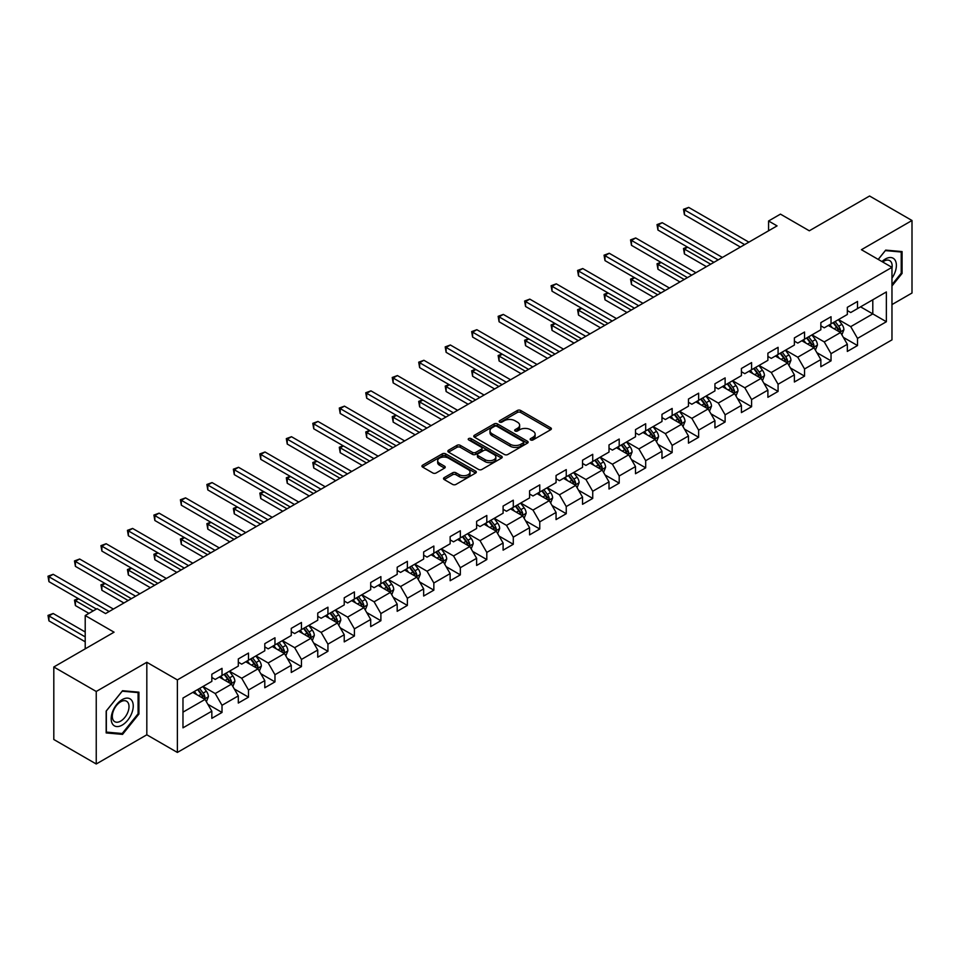 <?xml version="1.0" encoding="UTF-8"?>
<svg xmlns="http://www.w3.org/2000/svg" width="960" height="960" viewBox="0 0 960 960"><rect width="100%" height="100%" fill="white"/><g stroke="black" fill="none" stroke-linecap="round" stroke-linejoin="round"><path stroke-width="1.44" d="M530.652 439.944A1.644 0.948 0 0 0 532.98 439.944L550.68 429.732A2.352 1.356 0 0 0 551.376 428.76A2.352 1.356 0 0 0 550.68 427.8L520.692 410.484A2.352 1.356 0 0 0 517.356 410.484L499.656 420.708A1.644 0.948 0 0 0 499.176 421.38A1.644 0.948 0 0 0 499.656 422.052A1.644 0.948 0 0 0 501.984 422.052L504.276 420.732A7.536 4.356 0 0 1 514.944 420.732L517.44 422.172A7.536 4.356 0 0 1 519.648 425.256A7.536 4.356 0 0 1 517.44 428.328L515.148 429.66A1.644 0.948 0 0 0 514.668 430.332A1.644 0.948 0 0 0 515.148 431.004A1.644 0.948 0 0 0 517.488 431.004L519.78 429.684A7.536 4.356 0 0 1 530.436 429.684L532.932 431.124A7.536 4.356 0 0 1 535.14 434.196A7.536 4.356 0 0 1 532.932 437.28L530.652 438.6A1.644 0.948 0 0 0 530.16 439.272A1.644 0.948 0 0 0 530.652 439.944L530.652 438.6M444.216 477.624A2.352 1.356 0 0 0 443.532 478.596A2.352 1.356 0 0 0 444.216 479.556L452.628 484.416A2.352 1.356 0 0 0 455.964 484.416L475.62 473.064A2.352 1.356 0 0 0 476.316 472.104A2.352 1.356 0 0 0 475.62 471.132L445.632 453.828A2.352 1.356 0 0 0 442.308 453.828L422.64 465.168A2.352 1.356 0 0 0 421.956 466.14A2.352 1.356 0 0 0 422.64 467.1L432.804 472.968A2.352 1.356 0 0 0 436.14 472.968L444.552 468.108A2.352 1.356 0 0 0 445.236 467.148A2.352 1.356 0 0 0 444.552 466.188L439.512 463.272A6.3 3.636 0 0 1 437.664 460.704A6.3 3.636 0 0 1 441.552 457.344A6.3 3.636 0 0 1 448.428 458.124L468.168 469.524A6.3 3.636 0 0 1 470.016 472.104A6.3 3.636 0 0 1 466.128 475.464A6.3 3.636 0 0 1 459.252 474.672L455.964 472.776A2.352 1.356 0 0 0 452.628 472.776L444.216 477.624L444.216 479.556L452.628 474.732L452.628 472.776M891.972 304.584L912 293.016L912 220.5L869.568 196.008L809.304 230.796L780.456 214.128L768.576 220.992L777.06 225.888L105.576 613.572L97.092 608.664L85.212 615.528L85.212 648.852M96.24 691.476L96.24 763.992L146.82 734.796L146.82 662.28L96.24 691.476L53.808 666.984L114.06 632.184L85.212 615.528M146.82 662.28L177.372 679.908L891.972 267.348L891.972 339.864L177.372 752.436L177.372 679.908M912 220.5L861.42 249.708L891.972 267.348M504.444 454.5A2.352 1.356 0 0 0 507.78 454.5L527.436 443.148A2.352 1.356 0 0 0 528.132 442.188A2.352 1.356 0 0 0 527.436 441.216L497.448 423.912A2.352 1.356 0 0 0 494.112 423.912L474.456 435.252A2.352 1.356 0 0 0 473.772 436.224A2.352 1.356 0 0 0 474.456 437.184L504.444 454.5M469.368 440.304A1.644 0.948 0 0 1 471.048 440.532L471.048 438.576L501.528 456.18A2.352 1.356 0 0 1 502.224 457.14A2.352 1.356 0 0 1 501.528 458.1L481.872 469.452A2.352 1.356 0 0 1 478.536 469.452L448.548 452.136L456.96 447.312L456.96 445.356L448.548 450.216A2.352 1.356 0 0 0 447.864 451.176A2.352 1.356 0 0 0 448.548 452.136L448.548 450.216M456.96 447.312A2.352 1.356 0 0 1 460.296 447.312L460.296 445.356A2.352 1.356 0 0 0 456.96 445.356M460.296 445.356L472.464 452.376A2.352 1.356 0 0 0 475.788 452.376L481.368 449.16A2.352 1.356 0 0 0 482.064 448.2A2.352 1.356 0 0 0 481.368 447.228L468.708 439.92A1.644 0.948 0 0 1 468.228 439.248A1.644 0.948 0 0 1 469.248 438.372A1.644 0.948 0 0 1 471.048 438.576M96.24 763.992L53.808 739.5L53.808 666.984M207.84 704.268L222.012 712.452L222.012 705.3L238.308 695.892L238.308 703.044L248.496 697.164L248.496 690.012L264.792 680.604L264.792 687.756L274.968 681.876L274.968 674.724L291.264 665.316L291.264 672.468L301.452 666.588L301.452 659.436L317.748 650.028L317.748 657.18L327.936 651.3L327.936 644.148L344.232 634.74L344.232 641.892L354.408 636.012L354.408 628.86L370.704 619.452L370.704 626.604L380.892 620.724L380.892 613.572L397.188 604.164L397.188 611.316L407.364 605.436L407.364 598.284L423.66 588.876L423.66 596.028L433.848 590.148L433.848 582.996L450.144 573.588L450.144 580.74L460.332 574.86L460.332 567.708L476.628 558.3L476.628 565.452L486.804 559.572L486.804 552.42L503.1 543.012L503.1 550.164L513.288 544.284L513.288 537.132L529.584 527.724L529.584 534.876L539.76 528.996L539.76 521.844L556.056 512.436L556.056 519.588L566.244 513.708L566.244 506.556L582.54 497.148L582.54 504.3L592.728 498.42L592.728 491.268L609.012 481.86L609.012 489.012L619.2 483.132L619.2 475.98L635.496 466.572L635.496 473.724L645.684 467.844L645.684 460.692L661.98 451.284L661.98 458.436L672.156 452.556L672.156 445.404L688.452 435.996L688.452 443.148L698.64 437.268L698.64 430.116L714.936 420.708L714.936 427.86L725.124 421.98L725.124 414.828L741.408 405.42L741.408 412.584L751.596 406.704L751.596 399.54L767.892 390.132L767.892 397.296L778.08 391.416L778.08 384.252L794.376 374.844L794.376 382.008L804.552 376.128L804.552 368.964L820.848 359.556L820.848 366.72L831.036 360.84L831.036 353.676L847.332 344.268L847.332 351.432L857.52 345.552L857.52 338.4L886.368 321.732L886.368 291.948L872.796 299.784L872.796 313.896L886.368 321.732M222.012 712.452L211.836 718.332L211.836 711.18L182.976 727.836L182.976 698.04L211.836 681.384L211.836 674.232L222.012 668.352L222.012 675.504L238.308 666.096L238.308 658.944L248.496 653.064L248.496 660.216L264.792 650.808L264.792 643.656L274.968 637.776L274.968 644.928L291.264 635.52L291.264 628.368L301.452 622.488L301.452 629.64L317.748 620.232L317.748 613.08L327.936 607.2L327.936 614.352L344.232 604.944L344.232 597.792L354.408 591.912L354.408 599.064L370.704 589.656L370.704 582.504L380.892 576.624L380.892 583.776L397.188 574.368L397.188 567.216L407.364 561.336L407.364 568.488L423.66 559.08L423.66 551.928L433.848 546.048L433.848 553.2L450.144 543.792L450.144 536.64L460.332 530.76L460.332 537.912L476.628 528.504L476.628 521.352L486.804 515.472L486.804 522.624L503.1 513.216L503.1 506.064L513.288 500.184L513.288 507.336L529.584 497.928L529.584 490.776L539.76 484.896L539.76 492.048L556.056 482.64L556.056 475.488L566.244 469.608L566.244 476.76L582.54 467.364L582.54 460.2L592.728 454.32L592.728 461.484L609.012 452.076L609.012 444.912L619.2 439.032L619.2 446.196L635.496 436.788L635.496 429.624L645.684 423.744L645.684 430.908L661.98 421.5L661.98 414.336L672.156 408.456L672.156 415.62L688.452 406.212L688.452 399.048L698.64 393.18L698.64 400.332L714.936 390.924L714.936 383.772L725.124 377.892L725.124 385.044L741.408 375.636L741.408 368.484L751.596 362.604L751.596 369.756L767.892 360.348L767.892 353.196L778.08 347.316L778.08 354.468L794.376 345.06L794.376 337.908L804.552 332.028L804.552 339.18L820.848 329.772L820.848 322.62L831.036 316.74L831.036 323.892L847.332 314.484L847.332 307.332L857.52 301.452L857.52 308.604L886.368 291.948M219.3 677.076L231.516 684.132L215.22 693.54L203.004 686.484M211.836 677.46L215.22 679.428L222.012 675.504M215.22 693.54L222.012 705.3M231.516 684.132L238.308 695.892M245.784 661.788L258 668.844L241.704 678.252L229.488 671.196M238.308 662.172L241.704 664.14L248.496 660.216M241.704 678.252L248.496 690.012M258 668.844L264.792 680.604M272.256 646.5L284.484 653.556L268.188 662.964L255.96 655.908M264.792 646.884L268.188 648.852L274.968 644.928M268.188 662.964L274.968 674.724M284.484 653.556L291.264 665.316M298.74 631.212L310.956 638.268L294.66 647.676L282.444 640.62M291.264 631.596L294.66 633.564L301.452 629.64M294.66 647.676L301.452 659.436M310.956 638.268L317.748 650.028M325.212 615.924L337.44 622.98L321.144 632.388L308.916 625.332M317.748 616.32L321.144 618.276L327.936 614.352M321.144 632.388L327.936 644.148M337.44 622.98L344.232 634.74M351.696 600.636L363.912 607.692L347.616 617.1L335.4 610.044M344.232 601.032L347.616 602.988L354.408 599.064M347.616 617.1L354.408 628.86M363.912 607.692L370.704 619.452M378.168 585.348L390.396 592.404L374.1 601.812L361.884 594.756M370.704 585.744L374.1 587.7L380.892 583.776M374.1 601.812L380.892 613.572M390.396 592.404L397.188 604.164M404.652 570.06L416.88 577.116L400.584 586.524L388.356 579.468M397.188 570.456L400.584 572.412L407.364 568.488M400.584 586.524L407.364 598.284M416.88 577.116L423.66 588.876M431.136 554.772L443.352 561.828L427.056 571.236L414.84 564.18M423.66 555.168L427.056 557.124L433.848 553.2M427.056 571.236L433.848 582.996M443.352 561.828L450.144 573.588M457.608 539.484L469.836 546.54L453.54 555.948L441.312 548.892M450.144 539.88L453.54 541.836L460.332 537.912M453.54 555.948L460.332 567.708M469.836 546.54L476.628 558.3M484.092 524.196L496.308 531.252L480.012 540.66L467.796 533.604M476.628 524.592L480.012 526.548L486.804 522.624M480.012 540.66L486.804 552.42M496.308 531.252L503.1 543.012M510.564 508.908L522.792 515.964L506.496 525.372L494.28 518.316M503.1 509.304L506.496 511.26L513.288 507.336M506.496 525.372L513.288 537.132M522.792 515.964L529.584 527.724M537.048 493.62L549.276 500.676L532.98 510.084L520.752 503.028M529.584 494.016L532.98 495.972L539.76 492.048M532.98 510.084L539.76 521.844M549.276 500.676L556.056 512.436M563.532 478.332L575.748 485.388L559.452 494.796L547.236 487.74M556.056 478.728L559.452 480.684L566.244 476.76M559.452 494.796L566.244 506.556M575.748 485.388L582.54 497.148M590.004 463.044L602.232 470.1L585.936 479.508L573.708 472.452M582.54 463.44L585.936 465.396L592.728 461.484M585.936 479.508L592.728 491.268M602.232 470.1L609.012 481.86M616.488 447.756L628.704 454.812L612.408 464.22L600.192 457.164M609.012 448.152L612.408 450.108L619.2 446.196M612.408 464.22L619.2 475.98M628.704 454.812L635.496 466.572M642.96 432.468L655.188 439.524L638.892 448.932L626.676 441.876M635.496 432.864L638.892 434.82L645.684 430.908M638.892 448.932L645.684 460.692M655.188 439.524L661.98 451.284M669.444 417.18L681.66 424.236L665.376 433.644L653.148 426.588M661.98 417.576L665.376 419.532L672.156 415.62M665.376 433.644L672.156 445.404M681.66 424.236L688.452 435.996M695.928 401.892L708.144 408.948L691.848 418.356L679.632 411.3M688.452 402.288L691.848 404.244L698.64 400.332M691.848 418.356L698.64 430.116M708.144 408.948L714.936 420.708M722.4 386.604L734.628 393.66L718.332 403.068L706.104 396.012M714.936 387L718.332 388.956L725.124 385.044M718.332 403.068L725.124 414.828M734.628 393.66L741.408 405.42M748.884 371.316L761.1 378.372L744.804 387.78L732.588 380.724M741.408 371.712L744.804 373.668L751.596 369.756M744.804 387.78L751.596 399.54M761.1 378.372L767.892 390.132M775.356 356.028L787.584 363.084L771.288 372.492L759.06 365.436M767.892 356.424L771.288 358.38L778.08 354.468M771.288 372.492L778.08 384.252M787.584 363.084L794.376 374.844M801.84 340.74L814.056 347.796L797.772 357.204L785.544 350.148M794.376 341.136L797.772 343.092L804.552 339.18M797.772 357.204L804.552 368.964M814.056 347.796L820.848 359.556M828.324 325.464L840.54 332.52L824.244 341.916L812.028 334.86M820.848 325.848L824.244 327.816L831.036 323.892M824.244 341.916L831.036 353.676M840.54 332.52L847.332 344.268M860.568 306.84L872.796 313.896L850.728 326.64L838.5 319.584M847.332 310.56L850.728 312.528L857.52 308.604M850.728 326.64L857.52 338.4M146.82 734.796L177.372 752.436M768.576 220.992L768.576 230.796M182.976 712.152L205.044 699.42L192.816 692.364M205.044 699.42L211.836 711.18M843.336 337.368L857.52 345.552M816.864 352.656L831.036 360.84M790.38 367.944L804.552 376.128M763.908 383.232L778.08 391.416M737.424 398.52L751.596 406.704M710.94 413.808L725.124 421.98M684.468 429.096L698.64 437.268M657.984 444.384L672.156 452.556M631.512 459.66L645.684 467.844M605.028 474.948L619.2 483.132M578.544 490.236L592.728 498.42M552.072 505.524L566.244 513.708M525.588 520.812L539.76 528.996M499.116 536.1L513.288 544.284M472.632 551.388L486.804 559.572M446.16 566.676L460.332 574.86M419.676 581.964L433.848 590.148M393.192 597.252L407.364 605.436M366.72 612.54L380.892 620.724M340.236 627.828L354.408 636.012M313.764 643.116L327.936 651.3M287.28 658.404L301.452 666.588M260.796 673.692L274.968 681.876M234.324 688.98L248.496 697.164M891.972 285.984L902.076 273.42L902.076 251.58L885.696 250.116L878.22 259.404M106.164 732.924L122.544 734.388L138.924 714.012L138.924 692.172L122.544 690.708L106.164 711.084L106.164 732.924M901.224 272.928L902.076 273.42M138.084 713.52L138.924 714.012M120.816 733.392L122.544 734.388M531.3 440.184L532.932 439.236A7.536 4.356 0 0 0 535.14 436.164L535.14 434.196M519.648 425.256L519.648 427.212A7.536 4.356 0 0 1 517.44 430.296L515.808 431.232M550.68 427.8L550.68 429.732L520.692 412.452A2.352 1.356 0 0 0 517.356 412.452L500.316 422.292M527.412 443.16L497.448 425.868A2.352 1.356 0 0 0 494.112 425.868L474.492 437.196M523.272 442.86A1.644 0.948 0 0 0 523.752 442.188A1.644 0.948 0 0 0 523.272 441.516L496.944 426.312A1.644 0.948 0 0 0 494.616 426.312L492.204 427.704A7.536 4.356 0 0 0 489.996 430.788A7.536 4.356 0 0 0 492.204 433.86L510.192 444.252A7.536 4.356 0 0 0 520.86 444.252L523.272 442.86L523.272 444.816A1.644 0.948 0 0 0 523.752 444.144L523.752 442.188M489.996 430.788L489.996 432.744A7.536 4.356 0 0 0 492.204 435.828L492.204 433.86M523.272 444.816L520.86 446.208A7.536 4.356 0 0 1 510.192 446.208L492.204 435.828M460.296 447.312L472.464 454.344A2.352 1.356 0 0 0 475.788 454.344L481.368 451.116A2.352 1.356 0 0 0 482.064 450.156L482.064 448.2M471.048 440.532L501.504 458.124M485.076 459.672A6.3 3.636 0 0 0 491.952 460.452A6.3 3.636 0 0 0 495.84 457.092A6.3 3.636 0 0 0 493.992 454.524L487.032 450.504A2.352 1.356 0 0 0 483.708 450.504L478.128 453.732A2.352 1.356 0 0 0 477.432 454.692A2.352 1.356 0 0 0 478.128 455.652L485.076 459.672L485.076 461.628A6.3 3.636 0 0 0 491.952 462.42A6.3 3.636 0 0 0 495.84 459.048L495.84 457.092M477.432 454.692L477.432 456.648A2.352 1.356 0 0 0 478.128 457.608L478.128 455.652M485.076 461.628L478.128 457.608M470.016 472.104L470.016 474.06A6.3 3.636 0 0 1 466.128 477.42A6.3 3.636 0 0 1 459.252 476.628L455.964 474.732A2.352 1.356 0 0 0 452.628 474.732M437.664 460.704L437.664 462.66A6.3 3.636 0 0 0 439.512 465.228L439.512 463.272M444.552 466.188L444.552 468.108L439.512 465.228M475.596 473.076L445.632 455.784A2.352 1.356 0 0 0 442.308 455.784L422.676 467.112M841.884 334.836L843.9 329.748A6.36 3.672 -120 0 0 841.872 324.336L838.368 319.656M832.26 327.732L829.884 324.552M687.66 247.188L684.432 249.048L684.432 253.944L706.452 266.664M839.556 331.944L840.468 330.024A6.36 3.672 -120 0 0 838.644 326.196L835.14 321.516M833.544 322.44L837.432 327.624A3.24 1.872 60 0 1 838.02 328.608L840.468 330.024M833.1 322.692L836.604 327.372A6.36 3.672 60 0 1 838.428 331.2M684.432 253.944L683.496 248.508L710.688 264.204M683.496 248.508L687.288 246.972M744.636 244.608L684.432 209.856L688.68 207.396L748.884 242.16M740.4 247.056L684.432 214.752L684.432 209.856L683.496 209.316L688.68 207.396M684.432 214.752L683.496 209.316M891.972 278.124A15.6 9.012 120 0 0 894.9 272.604A15.6 9.012 120 0 0 893.94 258.792A15.6 9.012 120 0 0 881.976 261.576M900.168 251.4L901.224 252.012L901.224 273.168L891.972 284.676M878.256 259.428L885.348 250.596L901.224 252.012M891.972 268.176A11.808 6.816 120 0 0 889.716 260.628A11.808 6.816 120 0 0 882.66 261.972M122.208 725.088A15.6 9.012 120 0 0 133.248 705.984A15.6 9.012 120 0 0 122.208 699.612A15.6 9.012 120 0 0 111.18 718.716A15.6 9.012 120 0 0 122.208 725.088M120.66 721.104A11.808 6.816 120 0 0 128.376 710.688A11.808 6.816 120 0 0 126.564 701.232A11.808 6.816 120 0 0 120.66 701.808A11.808 6.816 120 0 0 112.944 712.224A11.808 6.816 120 0 0 114.756 721.692A11.808 6.816 120 0 0 120.66 721.104M106.344 710.928L122.208 691.188L138.084 692.604L138.084 713.772L122.208 733.512L106.344 732.096L106.344 710.928M137.028 692.004L138.084 692.604M815.4 350.124L817.416 345.036A6.36 3.672 -120 0 0 815.388 339.624L811.884 334.944M805.776 343.02L803.4 339.84M661.176 262.476L657.948 264.336L657.948 269.232L679.968 281.952M813.072 347.232L813.984 345.312A6.36 3.672 -120 0 0 812.172 341.484L808.668 336.804M807.072 337.728L810.96 342.912A3.24 1.872 60 0 1 811.548 343.896L813.984 345.312M806.628 337.98L810.132 342.66A6.36 3.672 60 0 1 811.956 346.488M657.948 269.232L657.024 263.796L684.216 279.492M657.024 263.796L660.804 262.26M788.928 365.412L790.944 360.324A6.36 3.672 -120 0 0 788.916 354.912L785.412 350.232M779.304 358.308L776.916 355.128M634.704 277.764L631.476 279.624L631.476 284.52L653.484 297.24M786.6 362.52L787.512 360.6A6.36 3.672 -120 0 0 785.688 356.772L782.184 352.092M780.588 353.016L784.476 358.2A3.24 1.872 60 0 1 785.064 359.184L787.512 360.6M780.144 353.268L783.648 357.948A6.36 3.672 60 0 1 785.472 361.776M631.476 284.52L630.54 279.084L657.732 294.78M630.54 279.084L634.332 277.548M718.164 259.896L657.948 225.144L662.196 222.684L722.4 257.448M713.916 262.344L657.948 230.04L657.948 225.144L657.024 224.604L662.196 222.684M657.948 230.04L657.024 224.604M691.68 275.184L631.476 240.42L635.712 237.972L695.928 272.736M687.432 277.632L631.476 245.328L631.476 240.42L630.54 239.892L635.712 237.972M631.476 245.328L630.54 239.892M762.444 380.7L764.46 375.612A6.36 3.672 -120 0 0 762.432 370.2L758.928 365.52M752.82 373.596L750.444 370.416M608.22 293.052L604.992 294.912L604.992 299.808L627.012 312.528M760.116 377.808L761.028 375.888A6.36 3.672 -120 0 0 759.204 372.06L755.7 367.38M754.116 368.304L757.992 373.488A3.24 1.872 60 0 1 758.592 374.472L761.028 375.888M753.672 368.556L757.176 373.236A6.36 3.672 60 0 1 758.988 377.064M604.992 299.808L604.056 294.372L631.248 310.068M604.056 294.372L607.848 292.836M735.96 395.988L737.988 390.9A6.36 3.672 -120 0 0 735.948 385.488L732.456 380.808M726.348 388.884L723.96 385.704M581.736 308.34L578.52 310.2L578.52 315.096L600.528 327.816M733.644 393.096L734.544 391.176A6.36 3.672 -120 0 0 732.732 387.348L729.228 382.668M727.632 383.592L731.52 388.776A3.24 1.872 60 0 1 732.108 389.76L734.544 391.176M727.188 383.844L730.692 388.524A6.36 3.672 60 0 1 732.516 392.352M578.52 315.096L577.584 309.66L604.776 325.356M577.584 309.66L581.364 308.124M709.488 411.276L711.504 406.188A6.36 3.672 -120 0 0 709.476 400.776L705.972 396.096M699.864 404.172L697.488 400.992M555.264 323.628L552.036 325.488L552.036 330.384L574.056 343.092M707.16 408.384L708.072 406.464A6.36 3.672 -120 0 0 706.248 402.636L702.744 397.956M701.148 398.88L705.036 404.064A3.24 1.872 60 0 1 705.624 405.048L708.072 406.464M700.704 399.132L704.208 403.812A6.36 3.672 60 0 1 706.032 407.64M552.036 330.384L551.1 324.948L578.292 340.644M551.1 324.948L554.892 323.412M665.196 290.472L604.992 255.708L609.24 253.26L669.444 288.024M660.96 292.92L604.992 260.616L604.992 255.708L604.056 255.18L609.24 253.26M604.992 260.616L604.056 255.18M638.724 305.76L578.52 270.996L582.756 268.548L642.96 303.312M634.476 308.208L578.52 275.904L578.52 270.996L577.584 270.456L582.756 268.548M578.52 275.904L577.584 270.456M612.24 321.048L552.036 286.284L556.284 283.836L616.488 318.6M608.004 323.496L552.036 291.192L552.036 286.284L551.1 285.744L556.284 283.836M552.036 291.192L551.1 285.744M585.768 336.336L525.552 301.572L529.8 299.124L590.004 333.888M581.52 338.784L525.552 306.48L525.552 301.572L524.628 301.032L529.8 299.124M525.552 306.48L524.628 301.032M559.284 351.624L499.08 316.86L503.316 314.412L563.532 349.176M555.036 354.072L499.08 321.768L499.08 316.86L498.144 316.32L503.316 314.412M499.08 321.768L498.144 316.32M532.8 366.912L472.596 332.148L476.844 329.7L537.048 364.464M528.564 369.36L472.596 337.056L472.596 332.148L471.66 331.608L476.844 329.7M472.596 337.056L471.66 331.608M506.328 382.2L446.124 347.436L450.36 344.988L510.564 379.752M502.08 384.648L446.124 352.344L446.124 347.436L445.188 346.896L450.36 344.988M446.124 352.344L445.188 346.896M479.844 397.488L419.64 362.724L423.888 360.276L484.092 395.04M475.608 399.936L419.64 367.632L419.64 362.724L418.704 362.184L423.888 360.276M419.64 367.632L418.704 362.184M453.372 412.776L393.168 378.012L397.404 375.564L457.608 410.328M449.124 415.224L393.168 382.908L393.168 378.012L392.232 377.472L397.404 375.564M393.168 382.908L392.232 377.472M426.888 428.064L366.684 393.3L370.932 390.852L431.136 425.616M422.64 430.512L366.684 398.196L366.684 393.3L365.748 392.76L370.932 390.852M366.684 398.196L365.748 392.76M400.404 443.352L340.2 408.588L344.448 406.14L404.652 440.904M396.168 445.8L340.2 413.484L340.2 408.588L339.276 408.048L344.448 406.14M340.2 413.484L339.276 408.048M373.932 458.64L313.728 423.876L317.964 421.428L378.18 456.192M369.684 461.088L313.728 428.772L313.728 423.876L312.792 423.336L317.964 421.428M313.728 428.772L312.792 423.336M347.448 473.928L287.244 439.164L291.492 436.716L351.696 471.468M343.212 476.376L287.244 444.06L287.244 439.164L286.308 438.624L291.492 436.716M287.244 444.06L286.308 438.624M320.976 489.216L260.772 454.452L265.008 452.004L325.212 486.756M316.728 491.664L260.772 459.348L260.772 454.452L259.836 453.912L265.008 452.004M260.772 459.348L259.836 453.912M294.492 504.504L234.288 469.74L238.536 467.292L298.74 502.044M290.244 506.952L234.288 474.636L234.288 469.74L233.352 469.2L238.536 467.292M234.288 474.636L233.352 469.2M268.02 519.792L207.804 485.028L212.052 482.58L272.256 517.332M263.772 522.24L207.804 489.924L207.804 485.028L206.88 484.488L212.052 482.58M207.804 489.924L206.88 484.488M241.536 535.08L181.332 500.316L185.568 497.868L245.784 532.62M237.288 537.528L181.332 505.212L181.332 500.316L180.396 499.776L185.568 497.868M181.332 505.212L180.396 499.776M215.052 550.356L154.848 515.604L159.096 513.156L219.3 547.908M210.816 552.816L154.848 520.5L154.848 515.604L153.912 515.064L159.096 513.156M154.848 520.5L153.912 515.064M188.58 565.644L128.376 530.892L132.612 528.444L192.816 563.196M184.332 568.104L128.376 535.788L128.376 530.892L127.44 530.352L132.612 528.444M128.376 535.788L127.44 530.352M683.004 426.564L685.02 421.476A6.36 3.672 -120 0 0 682.992 416.064L679.488 411.384M673.38 419.46L671.004 416.28M528.78 338.916L525.552 340.776L525.552 345.672L547.572 358.38M680.676 423.672L681.588 421.752A6.36 3.672 -120 0 0 679.776 417.924L676.272 413.244M674.676 414.168L678.564 419.352A3.24 1.872 60 0 1 679.152 420.336L681.588 421.752M674.232 414.42L677.736 419.1A6.36 3.672 60 0 1 679.56 422.928M525.552 345.672L524.628 340.236L551.82 355.932M524.628 340.236L528.408 338.7M656.532 441.852L658.548 436.764A6.36 3.672 -120 0 0 656.52 431.352L653.016 426.672M646.908 434.748L644.532 431.568M502.308 354.204L499.08 356.064L499.08 360.96L521.088 373.668M654.204 438.96L655.116 437.04A6.36 3.672 -120 0 0 653.292 433.212L649.788 428.532M648.192 429.456L652.08 434.64A3.24 1.872 60 0 1 652.668 435.624L655.116 437.04M647.748 429.708L651.252 434.388A6.36 3.672 60 0 1 653.076 438.216M499.08 360.96L498.144 355.524L525.336 371.22M498.144 355.524L501.936 353.988M630.048 457.14L632.064 452.052A6.36 3.672 -120 0 0 630.036 446.64L626.532 441.96M620.424 450.036L618.048 446.856M475.824 369.492L472.596 371.352L472.596 376.248L494.616 388.956M627.72 454.248L628.632 452.328A6.36 3.672 -120 0 0 626.808 448.5L623.304 443.82M621.72 444.744L625.608 449.928A3.24 1.872 60 0 1 626.196 450.912L628.632 452.328M621.276 444.996L624.78 449.676A6.36 3.672 60 0 1 626.592 453.504M472.596 376.248L471.66 370.812L498.852 386.508M471.66 370.812L475.452 369.276M603.564 472.428L605.592 467.34A6.36 3.672 -120 0 0 603.564 461.916L600.06 457.248M593.952 465.324L591.564 462.144M449.34 384.78L446.124 386.64L446.124 391.536L468.132 404.244M601.248 469.536L602.16 467.604A6.36 3.672 -120 0 0 600.336 463.788L596.832 459.108M595.236 460.032L599.124 465.216A3.24 1.872 60 0 1 599.712 466.2L602.16 467.604M594.792 460.284L598.296 464.964A6.36 3.672 60 0 1 600.12 468.78M446.124 391.536L445.188 386.1L472.38 401.796M445.188 386.1L448.968 384.564M577.092 487.716L579.108 482.628A6.36 3.672 -120 0 0 577.08 477.204L573.576 472.536M567.468 480.612L565.092 477.432M422.868 400.068L419.64 401.928L419.64 406.824L441.66 419.532M574.764 484.824L575.676 482.892A6.36 3.672 -120 0 0 573.852 479.076L570.348 474.396M568.752 475.32L572.64 480.504A3.24 1.872 60 0 1 573.228 481.488L575.676 482.892M568.32 475.572L571.812 480.252A6.36 3.672 60 0 1 573.636 484.068M419.64 406.824L418.704 401.388L445.896 417.084M418.704 401.388L422.496 399.852M550.608 503.004L552.636 497.916A6.36 3.672 -120 0 0 550.596 492.492L547.092 487.824M540.984 495.9L538.608 492.72M396.384 415.356L393.168 417.216L393.168 422.112L415.176 434.82M548.28 500.112L549.192 498.18A6.36 3.672 -120 0 0 547.38 494.364L543.876 489.684M542.28 490.608L546.168 495.792A3.24 1.872 60 0 1 546.756 496.776L549.192 498.18M541.836 490.86L545.34 495.54A6.36 3.672 60 0 1 547.164 499.356M393.168 422.112L392.232 416.676L419.424 432.372M392.232 416.676L396.012 415.14M524.136 518.292L526.152 513.204A6.36 3.672 -120 0 0 524.124 507.78L520.62 503.112M514.512 511.188L512.136 508.008M369.912 430.644L366.684 432.504L366.684 437.4L388.692 450.108M521.808 515.4L522.72 513.468A6.36 3.672 -120 0 0 520.896 509.652L517.392 504.972M515.796 505.884L519.684 511.08A3.24 1.872 60 0 1 520.272 512.064L522.72 513.468M515.352 506.148L518.856 510.828A6.36 3.672 60 0 1 520.68 514.644M366.684 437.4L365.748 431.964L392.94 447.66M365.748 431.964L369.54 430.428M497.652 533.58L499.668 528.492A6.36 3.672 -120 0 0 497.64 523.068L494.136 518.4M488.028 526.476L485.652 523.296M343.428 445.932L340.2 447.792L340.2 452.688L362.22 465.396M495.324 530.688L496.236 528.756A6.36 3.672 -120 0 0 494.412 524.94L490.908 520.26M489.324 521.172L493.212 526.368A3.24 1.872 60 0 1 493.8 527.352L496.236 528.756M488.88 521.436L492.384 526.104A6.36 3.672 60 0 1 494.196 529.932M340.2 452.688L339.276 447.252L366.456 462.948M339.276 447.252L343.056 445.716M471.168 548.868L473.196 543.78A6.36 3.672 -120 0 0 471.168 538.356L467.664 533.688M461.556 541.764L459.168 538.584M316.956 461.208L313.728 463.08L313.728 467.976L335.736 480.684M468.852 545.976L469.764 544.044A6.36 3.672 -120 0 0 467.94 540.216L464.436 535.548M462.84 536.46L466.728 541.656A3.24 1.872 60 0 1 467.316 542.64L469.764 544.044M462.396 536.724L465.9 541.392A6.36 3.672 60 0 1 467.724 545.22M313.728 467.976L312.792 462.54L339.984 478.236M312.792 462.54L316.572 461.004M444.696 564.156L446.712 559.068A6.36 3.672 -120 0 0 444.684 553.644L441.18 548.976M435.072 557.052L432.696 553.872M290.472 476.496L287.244 478.368L287.244 483.264L309.264 495.972M442.368 561.264L443.28 559.332A6.36 3.672 -120 0 0 441.456 555.504L437.952 550.836M436.356 551.748L440.244 556.944A3.24 1.872 60 0 1 440.832 557.928L443.28 559.332M435.924 552.012L439.416 556.68A6.36 3.672 60 0 1 441.24 560.508M287.244 483.264L286.308 477.828L313.5 493.524M286.308 477.828L290.1 476.28M418.212 579.444L420.24 574.356A6.36 3.672 -120 0 0 418.2 568.932L414.696 564.264M408.6 572.34L406.212 569.16M263.988 491.784L260.772 493.656L260.772 498.552L282.78 511.26M415.884 576.552L416.796 574.62A6.36 3.672 -120 0 0 414.984 570.792L411.48 566.124M409.884 567.036L413.772 572.232A3.24 1.872 60 0 1 414.36 573.216L416.796 574.62M409.44 567.3L412.944 571.968A6.36 3.672 60 0 1 414.768 575.796M260.772 498.552L259.836 493.116L287.028 508.812M259.836 493.116L263.616 491.568M391.74 594.72L393.756 589.644A6.36 3.672 -120 0 0 391.728 584.22L388.224 579.54M382.116 587.628L379.74 584.448M237.516 507.072L234.288 508.944L234.288 513.84L256.296 526.548M389.412 591.84L390.324 589.908A6.36 3.672 -120 0 0 388.5 586.08L384.996 581.412M383.4 582.324L387.288 587.52A3.24 1.872 60 0 1 387.876 588.504L390.324 589.908M382.956 582.588L386.46 587.256A6.36 3.672 60 0 1 388.284 591.084M234.288 513.84L233.352 508.404L260.544 524.1M233.352 508.404L237.144 506.856M365.256 610.008L367.272 604.932A6.36 3.672 -120 0 0 365.244 599.508L361.74 594.828M355.632 602.904L353.256 599.736M211.032 522.36L207.804 524.232L207.804 529.128L229.824 541.836M362.928 607.128L363.84 605.196A6.36 3.672 -120 0 0 362.016 601.368L358.512 596.7M356.928 597.612L360.816 602.808A3.24 1.872 60 0 1 361.404 603.792L363.84 605.196M356.484 597.876L359.988 602.544A6.36 3.672 60 0 1 361.8 606.372M207.804 529.128L206.88 523.692L234.072 539.388M206.88 523.692L210.66 522.144M338.784 625.296L340.8 620.22A6.36 3.672 -120 0 0 338.772 614.796L335.268 610.116M329.16 618.192L326.772 615.024M184.56 537.648L181.332 539.52L181.332 544.416L203.34 557.124M336.456 622.404L337.368 620.484A6.36 3.672 -120 0 0 335.544 616.656L332.04 611.988M330.444 612.9L334.332 618.096A3.24 1.872 60 0 1 334.92 619.08L337.368 620.484M330 613.164L333.504 617.832A6.36 3.672 60 0 1 335.328 621.66M181.332 544.416L180.396 538.98L207.588 554.676M180.396 538.98L184.176 537.432M312.3 640.584L314.316 635.496A6.36 3.672 -120 0 0 312.288 630.084L308.784 625.404M302.676 633.48L300.3 630.312M158.076 552.936L154.848 554.796L154.848 559.704L176.868 572.412M309.972 637.692L310.884 635.772A6.36 3.672 -120 0 0 309.06 631.944L305.556 627.276M303.972 628.188L307.848 633.384A3.24 1.872 60 0 1 308.436 634.368L310.884 635.772M303.528 628.452L307.032 633.12A6.36 3.672 60 0 1 308.844 636.948M154.848 559.704L153.912 554.268L181.104 569.964M153.912 554.268L157.704 552.72M285.816 655.872L287.844 650.784A6.36 3.672 -120 0 0 285.804 645.372L282.3 640.692M276.204 648.768L273.816 645.6M131.592 568.224L128.376 570.084L128.376 574.992L150.384 587.7M283.5 652.98L284.4 651.06A6.36 3.672 -120 0 0 282.588 647.232L279.084 642.564M277.488 643.476L281.376 648.672A3.24 1.872 60 0 1 281.964 649.656L284.4 651.06M277.044 643.74L280.548 648.408A6.36 3.672 60 0 1 282.372 652.236M128.376 574.992L127.44 569.556L154.632 585.252M127.44 569.556L131.22 568.008M259.344 671.16L261.36 666.072A6.36 3.672 -120 0 0 259.332 660.66L255.828 655.98M249.72 664.056L247.344 660.888M105.12 583.512L101.892 585.372L101.892 590.28L123.912 602.988M257.016 668.268L257.928 666.348A6.36 3.672 -120 0 0 256.104 662.52L252.6 657.84M251.004 658.764L254.892 663.948A3.24 1.872 60 0 1 255.48 664.944L257.928 666.348M250.56 659.016L254.064 663.696A6.36 3.672 60 0 1 255.888 667.524M101.892 590.28L100.956 584.832L128.148 600.54M100.956 584.832L104.748 583.296M232.86 686.448L234.876 681.36A6.36 3.672 -120 0 0 232.848 675.948L229.344 671.268M223.236 679.344L220.86 676.176M78.636 598.8L75.408 600.66L75.408 605.568L88.944 613.38M230.532 683.556L231.444 681.636A6.36 3.672 -120 0 0 229.62 677.808L226.128 673.128M224.532 674.052L228.42 679.236A3.24 1.872 60 0 1 229.008 680.22L231.444 681.636M224.088 674.304L227.592 678.984A6.36 3.672 60 0 1 229.404 682.812M75.408 605.568L74.484 600.12L93.18 610.92M74.484 600.12L78.264 598.584M162.096 580.932L101.892 546.18L106.14 543.732L166.344 578.484M157.86 583.392L101.892 551.076L101.892 546.18L100.956 545.64L106.14 543.732M101.892 551.076L100.956 545.64M135.624 596.22L75.408 561.468L79.656 559.02L139.86 593.772M131.376 598.68L75.408 566.364L75.408 561.468L74.484 560.928L79.656 559.02M75.408 566.364L74.484 560.928M206.388 701.736L208.404 696.648A6.36 3.672 -120 0 0 206.376 691.236L202.872 686.556M196.764 694.632L194.376 691.464M85.212 631.992L53.172 613.5L48.936 615.948L48.936 620.856L85.212 641.796M204.06 698.844L204.972 696.924A6.36 3.672 -120 0 0 203.148 693.096L199.644 688.416M198.048 689.34L201.936 694.524A3.24 1.872 60 0 1 202.524 695.508L204.972 696.924M197.604 689.592L201.108 694.272A6.36 3.672 60 0 1 202.932 698.1M48.936 620.856L48 615.408L85.212 636.888M48 615.408L53.172 613.5M109.14 611.508L48.936 576.756L53.172 574.308L113.388 609.06M96.408 609.06L48.936 581.652L48.936 576.756L48 576.216L53.172 574.308M48.936 581.652L48 576.216M532.932 439.236L532.932 437.28M515.148 431.004L515.148 429.66M517.44 430.296L517.44 428.328M499.656 422.052L499.656 420.708M517.356 412.452L517.356 410.484M520.692 412.452L520.692 410.484M474.456 437.184L474.456 435.252M494.112 425.868L494.112 423.912M497.448 425.868L497.448 423.912M527.436 443.148L527.436 441.216M510.192 446.208L510.192 444.252M520.86 446.208L520.86 444.252M472.464 454.344L472.464 452.376M475.788 454.344L475.788 452.376M481.368 451.116L481.368 449.16M501.528 458.1L501.528 456.18M455.964 474.732L455.964 472.776M459.252 476.628L459.252 474.672M422.64 467.1L422.64 465.168M442.308 455.784L442.308 453.828M445.632 455.784L445.632 453.828M475.62 473.064L475.62 471.132M839.916 332.148L843.864 329.868M838.644 326.196L841.872 324.336M834.12 328.812L836.604 327.372M813.432 347.436L817.38 345.156M812.172 341.484L815.388 339.624M807.636 344.1L810.132 342.66M786.96 362.724L790.896 360.444M785.688 356.772L788.916 354.912M781.164 359.388L783.648 357.948M760.476 378.012L764.424 375.732M759.204 372.06L762.432 370.2M754.68 374.676L757.176 373.236M733.992 393.3L737.94 391.02M732.732 387.348L735.948 385.488M728.208 389.964L730.692 388.524M707.52 408.588L711.468 406.308M706.248 402.636L709.476 400.776M701.724 405.24L704.208 403.812M681.036 423.876L684.984 421.596M679.776 417.924L682.992 416.064M675.252 420.528L677.736 419.1M654.564 439.164L658.5 436.884M653.292 433.212L656.52 431.352M648.768 435.816L651.252 434.388M628.08 454.452L632.028 452.172M626.808 448.5L630.036 446.64M622.284 451.104L624.78 449.676M601.596 469.74L605.544 467.46M600.336 463.788L603.564 461.916M595.812 466.392L598.296 464.964M575.124 485.028L579.072 482.748M573.852 479.076L577.08 477.204M569.328 481.68L571.812 480.252M548.64 500.316L552.588 498.036M547.38 494.364L550.596 492.492M542.856 496.968L545.34 495.54M522.168 515.604L526.104 513.324M520.896 509.652L524.124 507.78M516.372 512.256L518.856 510.828M495.684 530.892L499.632 528.612M494.412 524.94L497.64 523.068M489.888 527.544L492.384 526.104M469.2 546.18L473.148 543.9M467.94 540.216L471.168 538.356M463.416 542.832L465.9 541.392M442.728 561.468L446.676 559.188M441.456 555.504L444.684 553.644M436.932 558.12L439.416 556.68M416.244 576.756L420.192 574.476M414.984 570.792L418.2 568.932M410.46 573.408L412.944 571.968M389.772 592.044L393.708 589.764M388.5 586.08L391.728 584.22M383.976 588.696L386.46 587.256M363.288 607.332L367.236 605.052M362.016 601.368L365.244 599.508M357.492 603.984L359.988 602.544M336.804 622.62L340.752 620.34M335.544 616.656L338.772 614.796M331.02 619.272L333.504 617.832M310.332 637.908L314.28 635.628M309.06 631.944L312.288 630.084M304.536 634.56L307.032 633.12M283.848 653.196L287.796 650.916M282.588 647.232L285.804 645.372M278.064 649.848L280.548 648.408M257.376 668.484L261.324 666.204M256.104 662.52L259.332 660.66M251.58 665.136L254.064 663.696M230.892 683.76L234.84 681.492M229.62 677.808L232.848 675.948M225.096 680.424L227.592 678.984M204.408 699.048L208.356 696.78M203.148 693.096L206.376 691.236M198.624 695.712L201.108 694.272"/></g></svg>
